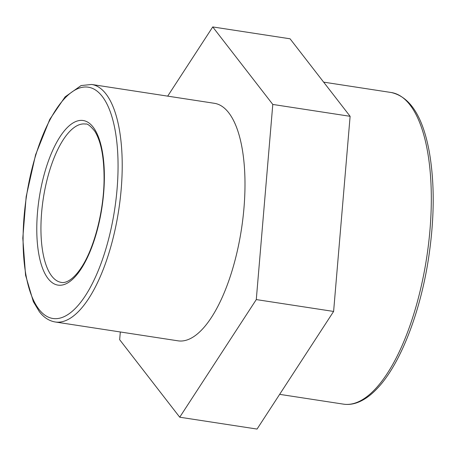 <?xml version="1.0" encoding="UTF-8"?>
<svg xmlns="http://www.w3.org/2000/svg" width="456" height="456" viewBox="0 0 456 456"><rect width="100%" height="100%" fill="white"/><g stroke="black" fill="none" stroke-linecap="round" stroke-linejoin="round"><path stroke-width="0.68" d="M55.227 321.982L178 340.826A120.145 45.782 -81.3 0 0 241.48 229.009A120.145 45.782 -81.3 0 0 214.451 103.312L91.673 84.468L81.088 85.557L65.071 96.9L49.784 119.358L35.579 154.801L26.174 196.599L22.8 238.117L25.57 275.253L33.339 301.65L39.393 311.75C43.89 317.547 49.162 320.956 55.227 321.982A120.145 45.782 -81.3 0 0 118.702 210.17A120.145 45.782 -81.3 0 0 91.673 84.468M333.61 311.442L350.117 116.308L272.791 104.441L256.283 299.581L333.61 311.442L257.047 429.067L179.721 417.206L119.66 339.692L120.316 331.974M167.688 96.136L212.735 26.932L272.791 104.441M350.117 116.308L290.062 38.794L212.735 26.932M256.283 299.581L179.721 417.206M343.419 404.136C347.723 404.78 352.089 404.364 356.507 402.882C363.483 400.505 370.306 395.791 376.987 388.74C399.889 365.113 420.118 313.557 428.509 258.535C434.471 219.022 434.756 183.586 429.352 152.224C422.911 116.713 410.206 96.809 391.242 92.511A157.633 60.067 98.7 0 1 426.708 257.435A157.633 60.067 98.7 0 1 343.419 404.136L279.648 394.349M48.102 278.627A83.248 31.72 -81.3 0 0 103.677 192.825A83.248 31.72 -81.3 0 0 59.924 136.903A83.248 31.72 -81.3 0 0 48.102 278.627M51.836 276.193A80.096 30.523 98.7 0 1 45.805 185.113A80.096 30.523 98.7 0 1 85.597 124.055C87.284 123.422 90.328 125.788 94.728 131.151C101.118 141.354 104.23 157.713 104.071 180.228C103.706 211.225 94.375 247.363 81.955 266.6C71.404 283.108 63.122 282.994 61.298 282.395A80.096 30.523 98.7 0 1 51.836 276.193M38.999 309.367A116.992 44.58 98.7 0 1 55.615 110.198A116.992 44.58 98.7 0 1 117.095 188.79A116.992 44.58 98.7 0 1 38.999 309.367M391.242 92.511L323.64 82.137"/></g></svg>
